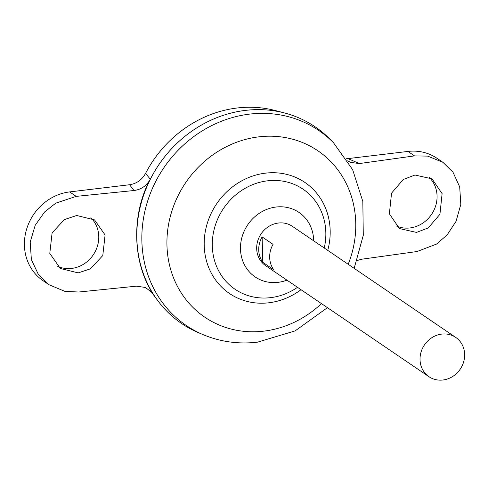 <?xml version="1.0" encoding="UTF-8"?>
<svg xmlns="http://www.w3.org/2000/svg" width="488" height="488" viewBox="0 0 488 488"><rect width="100%" height="100%" fill="white"/><g stroke="black" fill="none" stroke-linecap="round" stroke-linejoin="round"><path stroke-width="0.73" d="M286.944 280.136A38.997 35.441 -55.8 0 1 278.062 282.339A38.997 35.441 -55.8 0 1 240.486 249.057A38.997 35.441 -55.8 0 1 276.086 207.022A38.997 35.441 -55.8 0 1 313.674 240.822M90.835 217.794A29.713 27.005 -55.8 0 1 96.734 248.166A29.713 27.005 -55.8 0 1 71.638 268.43A29.713 27.005 -55.8 0 1 57.377 266.149M76.695 215.501L64.41 219.582L52.106 232.843L49.794 253.418L60.329 268.491L78.196 272.89L90.481 268.809L102.785 255.547L105.097 234.972L94.562 219.899L76.695 215.501M396.201 225.913A29.713 27.005 124.2 0 0 409.932 227.951A29.713 27.005 124.2 0 0 435.107 207.485A29.713 27.005 124.2 0 0 428.836 177.04M416.49 232.41L399.434 228.567L389.369 213.805L391.547 193.144L403.271 179.493L414.989 175.021L432.039 178.864L442.11 193.626L439.932 214.287L428.208 227.945L416.49 232.41M428.97 376.705L265.625 265.643A23.772 21.606 -55.8 0 1 257.725 240.962A23.772 21.606 -55.8 0 1 278.386 223.028A23.772 21.606 -55.8 0 1 292.355 226.322L455.7 337.385A23.772 21.606 -55.8 0 1 463.6 362.059A23.772 21.606 -55.8 0 1 442.933 380A23.772 21.606 -55.8 0 1 428.97 376.705A23.772 21.606 -55.8 0 1 421.071 352.025A23.772 21.606 -55.8 0 1 441.731 334.091A23.772 21.606 -55.8 0 1 455.7 337.385M245.379 110.398A118.865 108.025 -55.8 0 1 330.077 139.287L333.511 142.783A117.889 107.14 -55.8 0 0 249.502 114.131A117.889 107.14 -55.8 0 0 144.454 213.195A117.889 107.14 -55.8 0 0 203.069 334.634L198.561 332.725A118.865 108.025 -55.8 0 1 139.458 210.285A118.865 108.025 -55.8 0 1 245.379 110.398M297.509 287.322A60.5 54.979 -55.8 0 1 270.596 297.649A60.5 54.979 -55.8 0 1 212.304 246.025A60.5 54.979 -55.8 0 1 267.534 180.816A60.5 54.979 -55.8 0 1 325.825 232.441A60.5 54.979 -55.8 0 1 324.239 248.002M145.558 173.392L150.286 179.2C146.638 185.775 141.203 189.551 133.974 190.521L76.195 196.371L55.723 203.179L44.591 211.981L35.215 225.273L30.201 242.066L31.366 259.561L38.357 274.439L48.922 284.693L43.042 280.691A49.526 45.012 -55.8 0 1 26.584 229.281A49.526 45.012 -55.8 0 1 69.632 191.912L129.582 184.739C136.591 183.683 141.917 179.901 145.558 173.392A115.467 104.938 -55.8 0 1 237.113 108.001A115.467 104.938 -55.8 0 1 275.269 110.532L284.644 112.996A118.865 108.025 -55.8 0 1 315.211 126.874M181.542 323.465A118.865 108.025 -55.8 0 1 157.398 300.144A118.865 108.025 -55.8 0 1 148.566 182.902A118.865 108.025 -55.8 0 1 245.366 110.392A118.865 108.025 -55.8 0 1 284.644 112.996M48.922 284.693L64.861 291.36L78.696 292.019L136.481 286.163L145.436 287.475L152.433 292.892L153.293 294.13C132.358 263.154 131.077 214.244 150.286 179.2M153.293 294.13L151.542 291.812M157.398 300.144L151.658 292.33A115.467 104.938 -55.8 0 1 150.56 290.811M346.364 158.728L347.975 158.606L359.357 163.553L414.489 155.892L427.689 156.117L442.909 162.297L453.004 172.227L459.69 186.898L460.818 204.374L456.054 221.332L447.124 234.929L436.516 244.091L416.99 251.54L361.864 259.195L357.259 260.464M442.909 162.297L437.022 158.301A49.526 45.012 124.2 0 0 407.925 151.433L347.975 158.606M262.117 236.912L273.054 244.348A23.772 21.606 124.2 0 0 273.719 269.724L262.782 262.288A23.772 21.606 -55.8 0 1 262.117 236.912L262.782 262.288M359.357 163.553L350.5 162.388L347.694 160.808M321.452 303.603A100.601 91.433 -55.8 0 1 263.892 331.132A100.601 91.433 -55.8 0 1 166.957 245.287A100.601 91.433 -55.8 0 1 258.805 136.847A100.601 91.433 -55.8 0 1 348.188 264.282M301.005 289.701A67.124 61.006 -55.8 0 1 268.888 302.78A67.124 61.006 -55.8 0 1 204.21 245.501A67.124 61.006 -55.8 0 1 265.496 173.149A67.124 61.006 -55.8 0 1 327.735 250.381M414.489 155.892L407.925 151.433M133.974 190.521L129.582 184.739M76.195 196.371L69.632 191.912M203.069 334.634C220.405 341.862 238.565 344.369 257.542 342.155L295.106 330.901L327.43 307.666M354.166 268.351L363.285 235.314L362.822 201.459L352.647 169.671L333.511 142.783"/></g></svg>
